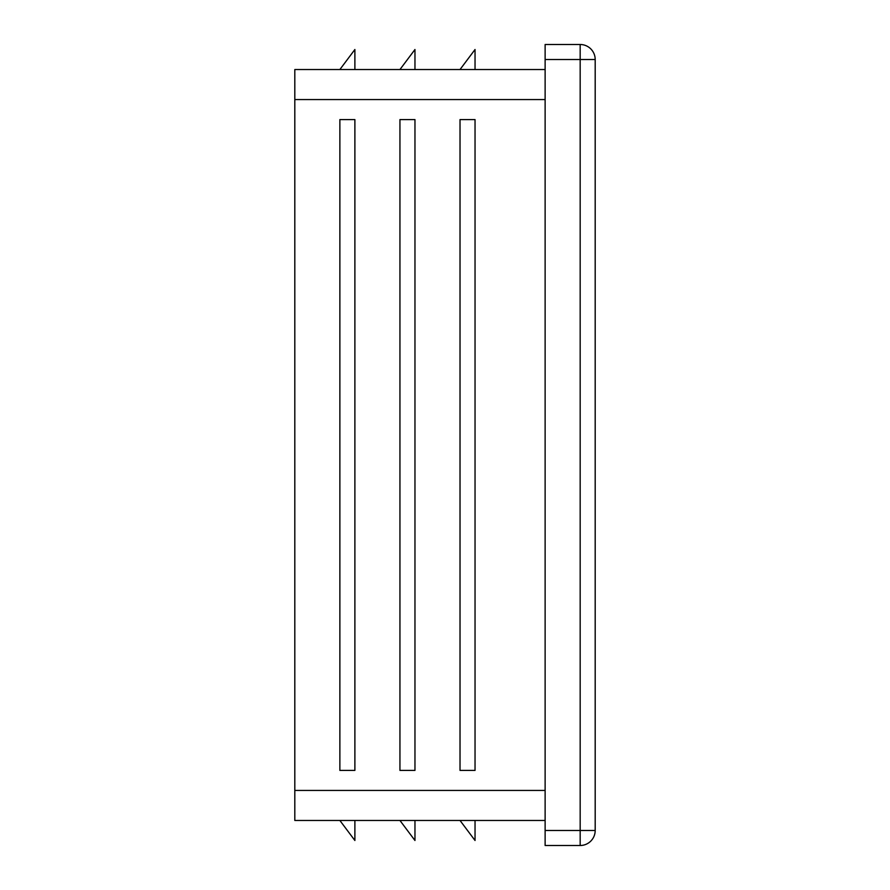 <?xml version="1.0" encoding="UTF-8"?>
<svg xmlns="http://www.w3.org/2000/svg" width="890" height="890" viewBox="0 0 890 890"><rect width="100%" height="100%" fill="white"/><g stroke="black" fill="none" stroke-linecap="round" stroke-linejoin="round"><path stroke-width="1.33" d="M399.944 119.594L399.944 770.406L414.963 770.406L414.963 119.594L399.944 119.594M545.125 69.531L294.812 69.531L294.812 820.469L545.125 820.469M460.019 119.594L460.019 770.406L475.038 770.406L475.038 119.594L460.019 119.594M339.869 119.594L339.869 770.406L354.887 770.406L354.887 119.594L339.869 119.594M580.169 44.5L580.169 59.519L595.188 59.519A15.019 15.019 0 0 0 580.169 44.5L545.125 44.5L545.125 845.5L580.169 845.5A15.019 15.019 0 0 0 595.188 830.481L580.169 830.481L580.169 845.5M595.188 59.519L595.188 830.481M399.944 820.469L414.963 840.494L414.963 820.469M339.869 820.469L354.887 840.494L354.887 820.469M460.019 69.531L475.038 49.506L475.038 69.531M399.944 69.531L414.963 49.506L414.963 69.531M339.869 69.531L354.887 49.506L354.887 69.531M460.019 820.469L475.038 840.494L475.038 820.469M545.125 99.569L294.812 99.569M545.125 790.431L294.812 790.431M545.125 59.519L580.169 59.519L580.169 830.481L545.125 830.481"/></g></svg>
